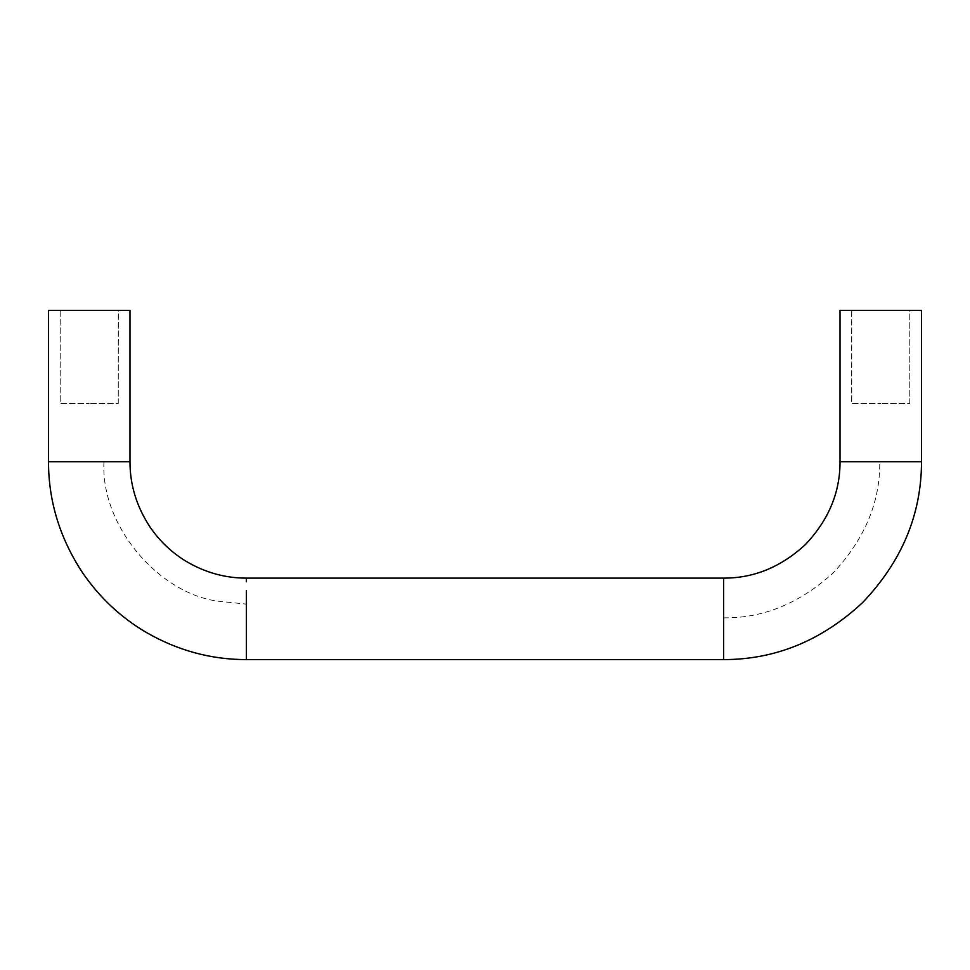 <?xml version="1.0" encoding="UTF-8"?>
<svg xmlns="http://www.w3.org/2000/svg" width="970" height="970" viewBox="0 0 970 970"><rect width="100%" height="100%" fill="white"/><g stroke="black" fill="none" stroke-linecap="round" stroke-linejoin="round"><path stroke-width="0.73" stroke-dasharray="4.85 3.64" d="M118.255 403.52L118.34 310.4L60.14 310.4L60.14 403.52L89.24 403.52L60.225 403.52L60.225 310.4L118.255 310.4L118.255 403.52L89.24 403.52L118.255 403.52M909.775 403.52L909.86 310.4L851.66 310.4L851.66 403.52L880.76 403.52L851.745 403.52L851.745 310.4L909.775 310.4L909.775 403.52L880.76 403.52L909.775 403.52M840.02 310.4L921.5 310.4M129.98 310.4L48.5 310.4M840.02 461.72L921.5 461.72M246.38 590.669L246.38 659.6M723.62 578.12L723.62 659.6M246.38 578.12L246.38 581.782M129.98 461.72L48.5 461.72M723.62 617.841C763.572 618.351 800.408 603.073 834.127 571.997C865.094 538.217 880.287 501.454 879.741 461.72M103.972 461.72C100.383 525.619 158.352 592.767 217.062 601.073L246.38 604.128"/><path stroke-width="1.45" d="M840.02 461.72L921.5 461.72L921.5 310.4L840.02 310.4L840.02 461.72C840.141 492.433 828.574 520.065 805.33 544.619C781.008 567.062 753.775 578.229 723.62 578.12L246.38 578.12C225.404 578.144 205.531 572.664 186.773 561.703C172.102 552.961 159.82 541.345 149.901 526.843C136.6 506.51 129.956 484.806 129.98 461.72L48.5 461.72L48.5 310.4L129.98 310.4L129.98 461.72M879.741 461.72L880.76 461.72M246.38 590.669L246.38 659.6L723.62 659.6L723.62 578.12M246.38 581.782L246.38 578.12M921.5 461.72C921.476 514.512 901.821 561.484 862.536 602.649C821.736 640.6 775.43 659.588 723.62 659.6M246.38 659.6C211.133 659.6 177.801 650.567 146.397 632.488C120.838 617.502 99.486 597.484 82.365 572.433C59.8 538.035 48.512 501.138 48.5 461.72"/></g></svg>
